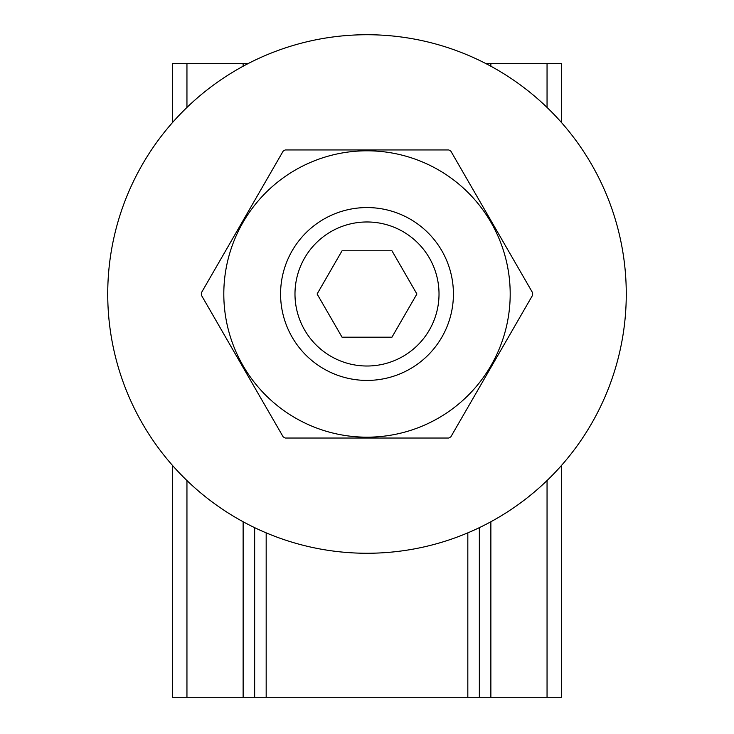 <?xml version="1.0" encoding="UTF-8"?>
<svg xmlns="http://www.w3.org/2000/svg" width="734" height="734" viewBox="0 0 734 734"><rect width="100%" height="100%" fill="white"/><g stroke="black" fill="none" stroke-linecap="round" stroke-linejoin="round"><path stroke-width="1.1" d="M485.78 63.528L561.455 63.528L561.455 122.505M561.455 465.484L561.455 697.3L467.824 697.3L467.824 532.856M266.176 532.856L266.176 697.3L467.824 697.3M172.545 465.484L172.545 697.3L243.128 697.3L243.128 521.755M172.545 122.505L172.545 63.528L248.22 63.528M266.176 697.3L243.128 697.3M254.652 697.3L254.652 527.654M479.348 527.654L479.348 697.3M429.372 257.983A72.024 72.024 0 0 0 330.988 231.623A72.024 72.024 0 0 0 304.628 329.997A72.024 72.024 0 0 0 403.012 356.366A72.024 72.024 0 0 0 429.372 257.983M292.16 337.2A86.419 86.419 0 0 1 323.786 219.145A86.419 86.419 0 0 1 441.84 250.78A86.419 86.419 0 0 1 410.214 368.835A86.419 86.419 0 0 1 292.16 337.2M342.053 250.78L317.106 293.995L342.053 337.2L391.947 337.2L416.894 293.995L391.947 250.78L342.053 250.78M626.221 289.022A259.267 259.267 0 0 1 371.973 553.216A259.267 259.267 0 0 1 107.779 298.967A259.267 259.267 0 0 1 362.027 34.773A259.267 259.267 0 0 1 626.221 289.022M367 437.18A143.194 143.194 0 0 0 510.194 293.995A143.194 143.194 0 0 0 367 150.8A143.194 143.194 0 0 0 223.806 293.995A143.194 143.194 0 0 0 367 437.18M367 438.033L448.795 438.033A165.645 165.645 0 0 0 450.841 436.849L532.636 295.169A165.645 165.645 0 0 0 532.636 292.811L450.841 151.131A165.645 165.645 0 0 0 448.795 149.956L285.205 149.956A165.645 165.645 0 0 0 283.159 151.131L201.364 292.811A165.645 165.645 0 0 0 201.364 295.169L283.159 436.849A165.645 165.645 0 0 0 285.205 438.033L367 438.033M490.872 63.528L490.872 66.225M490.872 521.755L490.872 697.3M547.05 63.528L547.05 107.43M547.05 480.55L547.05 697.3M186.95 63.528L186.95 107.43M186.95 480.55L186.95 697.3M243.128 66.225L243.128 63.528"/></g></svg>
